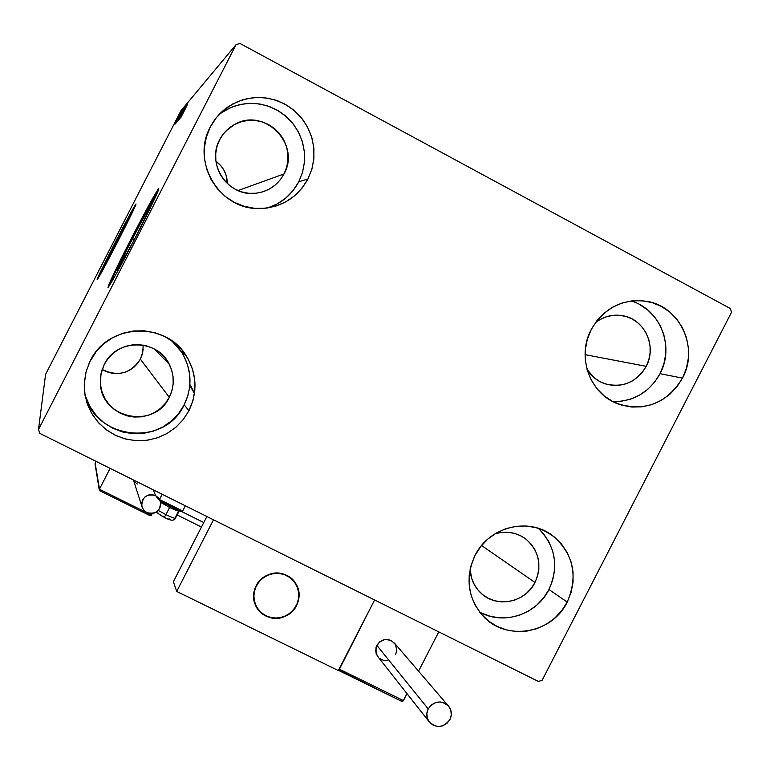 <?xml version="1.0" encoding="UTF-8"?>
<svg xmlns="http://www.w3.org/2000/svg" width="770" height="770" viewBox="0 0 770 770"><rect width="100%" height="100%" fill="white"/><g stroke="black" fill="none" stroke-linecap="round" stroke-linejoin="round"><path stroke-width="1.16" d="M132.478 238.594C142.614 218.988 148.629 208.064 150.516 205.821C150.381 207.505 145.28 218.228 135.212 237.978L117.165 270.751L126.309 250.779L144.5 215.86L149.842 206.63L150.497 206.283L149.861 207.967L135.212 237.978C125.067 257.613 119.061 268.528 117.204 270.742C117.329 269.028 122.43 258.316 132.478 238.594L134.394 239.585L132.478 238.594M116.116 242.242L129.716 217.15L127.088 223.175L129.649 217.525L128.359 219.238L116.116 242.242L117.165 242.781L116.116 242.242L104.123 266.978L116.116 242.242M135.722 205.041L115.346 242.146C127.137 219.286 134.019 206.572 136.011 203.983C135.626 205.985 129.543 218.526 117.772 241.588L135.116 206.485L135.924 204.512L135.279 204.945L129.225 215.696L108.137 256.323L97.097 279.731L117.772 241.588C105.923 264.553 99.032 277.267 97.126 279.731C97.549 277.623 103.623 265.092 115.346 242.146L97.78 278.875M158.639 189.535C154.366 195.946 145.424 212.347 131.805 238.748L131.323 238.498C146.714 208.709 155.848 192.105 158.736 188.669C158.514 191.22 150.756 207.515 135.453 237.555L157.783 191.769L158.716 189.285L158.659 188.698L157.629 190.007L149.447 204.166L122.026 256.853L108.002 287.364L116.54 273.292L135.453 237.555C120.014 267.402 110.89 284.005 108.089 287.354C108.3 284.746 116.039 268.461 131.323 238.498L131.805 238.748C118.878 264.033 111.159 280.039 108.628 286.758M85.99 397.368L90.215 406.897L96.221 415.425L103.786 422.595L112.612 428.168L122.353 431.903L132.642 433.683L143.066 433.433L153.249 431.181L162.797 426.994L171.335 421.046L178.553 413.577L184.174 404.847L188.948 410.67L183.25 419.554L175.955 427.206L167.34 433.337L157.696 437.735L147.397 440.228L136.8 440.729L126.299 439.208L116.28 435.714L107.107 430.382L99.138 423.394L92.65 415.011L87.895 405.54L85.056 395.328L84.238 384.75L85.894 372.411L89.503 362.352L96.192 351.611L103.767 343.795L112.738 337.606L122.738 333.285L133.383 330.985L144.269 330.802L154.963 332.736L165.059 336.702L174.164 342.554L181.941 350.052L188.092 358.916L192.394 368.792L194.666 379.312L194.839 390.072L192.914 400.66L188.948 410.67L183.106 419.737L175.608 427.504L166.734 433.683L156.83 438.024L146.252 440.382L135.414 440.642L124.74 438.804L114.615 434.915L105.452 429.14L97.598 421.69L91.351 412.845L86.962 402.941L84.613 392.373L84.392 381.535L86.307 370.851L90.292 360.755C107.684 323.419 165.781 320.811 186.359 356.019C196.899 373.777 197.755 391.997 188.948 410.67L184.174 404.847C192.654 386.867 191.826 369.331 181.681 352.227L171.652 340.686M621.034 401.305L630.601 399.139L639.62 395.097L647.724 389.36L654.615 382.122L660.034 373.671L682.48 378.137C667.022 403.191 645.558 411.786 618.108 403.942C589.955 394.105 576.345 356.837 591.196 329.589L596.875 320.753L604.094 313.207L612.574 307.23L621.996 303.062L631.987 300.858L642.151 300.704L652.113 302.6L661.469 306.46L669.881 312.148L677.013 319.425L682.605 328.01L686.445 337.587L688.38 347.78L688.351 358.194L686.359 368.445L682.48 378.137L676.859 386.906L669.717 394.413L661.315 400.371L651.978 404.558L642.055 406.82L631.929 407.051L621.977 405.241L612.593 401.459L604.132 395.847L596.923 388.609L591.254 380.034L587.337 370.437L585.325 360.196L585.316 349.695L587.298 339.368L591.196 329.589C603.959 307.894 622.41 298.462 646.559 301.282C679.9 306.114 699.247 347.896 682.48 378.137L660.034 373.671C674.934 346.519 660.131 309.049 631.063 300.974M481.106 612.824L490.249 616.308L499.923 617.887L509.779 617.521L519.413 615.23L528.47 611.091L536.613 605.268L543.524 597.992L548.952 589.531L567.23 602.082C552.167 633.797 506.006 641.67 483.127 616.125C467.679 598.049 464.984 577.818 475.023 555.43L480.701 546.585L487.939 538.99L496.467 532.936L505.938 528.653L515.996 526.314L526.247 525.997L536.286 527.71L545.738 531.396L554.236 536.892L561.455 543.986L567.124 552.417L571.042 561.84L573.034 571.908L573.053 582.236L571.09 592.419L567.23 602.082L561.6 610.86L554.438 618.416L545.997 624.451L536.603 628.753L526.613 631.15L516.41 631.535L506.371 629.899L496.9 626.308L488.353 620.88L481.058 613.825L475.302 605.413L471.307 595.961L469.248 585.845L469.18 575.45L471.134 565.18L475.023 555.43C488.758 527.007 527.922 516.891 552.109 535.275C573.419 553.341 578.462 575.604 567.23 602.082L548.952 589.531C559.145 566.345 555.613 545.94 538.336 528.326M226.216 109.677L235.793 105.625L245.977 103.555L256.372 103.536L266.584 105.577L276.218 109.581L284.9 115.404L292.311 122.805L298.154 131.497L302.215 141.16L304.352 151.411L304.477 161.854L302.591 172.114L298.76 181.778C291.84 194.733 281.425 203.472 267.517 207.996L277.441 203.79L285.949 197.928L293.149 190.498L298.76 181.778L307.981 178.958C296.873 198.544 280.097 208.401 257.652 208.535C218.844 208.612 191.104 161.305 210.306 127.012L216.197 117.887L223.752 110.12L232.675 104.017L242.617 99.811L253.195 97.665L263.994 97.655L274.601 99.773L284.602 103.94L293.611 109.985L301.301 117.685L307.365 126.723L311.581 136.752L313.785 147.407L313.91 158.264L311.956 168.919L307.981 178.958L302.138 188.015L294.669 195.734L285.834 201.827L275.978 206.052L265.477 208.256L254.726 208.352L244.138 206.322L234.109 202.25L225.042 196.273L217.275 188.621L211.124 179.602L206.812 169.535L204.531 158.832L204.358 147.888L206.312 137.147L210.306 127.012C214.589 118.763 220.547 112.016 228.151 106.78L237.285 101.775L247.189 98.608L257.517 97.395L267.902 98.185L277.96 100.918L287.345 105.519L295.709 111.804L302.774 119.552L308.269 128.484L312.023 138.282L313.91 148.591L313.842 159.053L311.84 169.294L307.981 178.958L298.76 181.778L302.485 172.48L304.4 162.614L304.458 152.547L302.649 142.623L299.03 133.2L293.726 124.605L286.931 117.146L278.865 111.101L269.827 106.684L260.144 104.046L250.144 103.295L240.192 104.47L230.653 107.521L219.691 113.902M155.482 349.647L155.434 350.225L155.482 349.647M219.642 139.755C223.098 133.172 228.055 128.09 234.532 124.528C264.004 106.761 301.205 144.202 284.014 173.943L238.026 190.565L284.014 173.943C277.547 185.599 267.7 192.077 254.485 193.376C227.535 196.263 206.187 163.615 219.642 139.755L223.521 133.749L228.488 128.648L234.359 124.624L240.894 121.852L247.853 120.428L254.966 120.409L261.954 121.795L268.547 124.528L274.495 128.503L279.568 133.556L283.572 139.505L286.363 146.117L287.836 153.134L287.922 160.295L286.632 167.321L284.014 173.943L280.164 179.91L275.227 185.002L269.404 189.016L262.897 191.807L255.967 193.251L248.883 193.309L241.905 191.961L235.302 189.266L229.325 185.329L224.214 180.286L220.172 174.347L217.342 167.725L215.841 160.68L215.735 153.48L217.015 146.416L219.642 139.755M227.333 183.587C227.169 174.27 223.367 166.801 215.908 161.19L221.057 165.954L224.012 170.295L226.072 175.127L227.333 183.587M494.918 533.851C506.159 530.549 516.439 532.253 525.756 538.962C539.202 550.945 542.282 565.44 534.996 582.466L481.568 545.506L534.996 582.466C525.198 603.035 495.476 608.473 480.153 592.38C473.897 586.018 470.557 578.289 470.124 569.194L471.654 578.347L474.281 584.574L478.083 590.128L482.886 594.796L488.536 598.386L494.783 600.773L501.414 601.871L508.152 601.62L514.755 600.061L520.963 597.231L526.536 593.247L531.281 588.261L534.996 582.466L537.547 576.085L538.836 569.357L538.808 562.533L537.479 555.892L534.89 549.665L531.127 544.111L526.353 539.424L520.732 535.804L514.485 533.379L507.853 532.243L501.097 532.455L494.918 533.851M595.47 322.62C603.911 316.2 613.218 313.929 623.411 315.825C644.904 319.608 657.06 346.702 646.213 366.328L585.075 354.652L646.213 366.328C636.309 382.498 622.449 388.282 604.623 383.672C597.193 381.006 591.331 376.28 587.058 369.485L594.44 377.964L600.023 381.679L606.221 384.182L612.795 385.385L619.484 385.241L626.049 383.768L632.218 381.006L637.772 377.069L642.498 372.122L646.213 366.328L648.773 359.927L650.082 353.161L650.082 346.288L648.792 339.56L646.242 333.237L642.536 327.577L637.82 322.774L632.257 319.04L626.068 316.499L619.494 315.257L612.785 315.363L606.192 316.817L599.984 319.569L595.47 322.62M102.169 369.456C117.945 377.059 130.669 373.623 140.352 359.138L169.285 397.31C154.78 429.41 101.409 419.034 100.398 383.643L101.014 373.758L104.297 364.403C116.28 338.473 157.388 338.511 169.275 364.248C174.578 375.269 174.588 386.28 169.285 397.31L140.352 359.138L142.739 352.323L143.201 345.114M730.412 308.568L239.99 43.457L236.063 44.66L38.5 429.477L45.603 374.326L180.863 110.861L236.063 44.66L38.5 429.477L39.799 433.385L538.48 681.488L542.167 680.199L731.5 312.341L730.412 308.568L239.99 43.457L236.063 44.66L180.863 110.861L45.603 374.326L38.5 429.477L39.799 433.385L538.48 681.488L542.167 680.199L731.5 312.341L730.412 308.568M175.743 121.381L179.67 113.614L175.743 121.381M180.324 112.892L175.339 122.468L180.324 112.892M175.955 121.747L180.892 112.15L175.955 121.747M182.278 110.562L175.714 123.344L182.278 110.562M183.847 108.705L177.042 121.833L183.847 108.705M185.098 107.213L178.072 120.659L185.098 107.232M186.763 105.24L179.487 119.042L186.763 105.24M185.522 108.464L180.883 117.454L185.522 108.464M180.459 117.935L187.63 104.219L180.45 117.945M185.878 106.164L178.756 120.024L185.878 106.164M181.383 114.162L177.475 121.477L181.383 114.162M180.045 115.721L176.186 122.959L180.045 115.721M175.021 124.153L181.845 111.082L175.011 124.163M180.074 113.527L179.477 114.643L180.074 113.527M179.564 114.133L178.977 115.25L179.564 114.133M178.746 115.105L178.159 116.212L178.746 115.105M194.512 393.037L189.892 384.49L194.512 393.037M179.323 348.849L179.102 346.962L179.323 348.849M178.111 345.99L178.284 347.52L178.111 345.99M194.435 393.566L189.815 385.395M104.412 370.726L109.292 372.632L114.461 373.546L119.697 373.44L124.807 372.324L129.601 370.235L133.903 367.271L137.522 363.517L140.352 359.138L142.258 354.296L143.191 349.176M479.633 612.063C503.291 625.625 536.68 614.681 548.952 589.531L552.677 580.214L554.564 570.397L554.535 560.444L552.6 550.733L548.818 541.637L543.341 533.514M612.92 401.622C633.739 401.603 649.447 392.286 660.034 373.671L663.769 364.335L665.684 354.45L665.703 344.411L663.817 334.584L660.111 325.354L654.702 317.076L647.811 310.06L639.697 304.583M84.613 392.363C92.929 439.67 164.501 448.256 184.174 404.847L187.995 395.203M189.844 385.01L189.68 374.653L187.485 364.528L183.347 355.018M169.285 397.31L165.434 403.288L160.487 408.408L154.635 412.47L148.09 415.328L141.122 416.878L133.98 417.032L126.934 415.81L120.274 413.24L114.239 409.428L109.08 404.51L104.97 398.677L102.092 392.161L100.552 385.202L100.418 378.07L101.678 371.044L104.297 364.403L108.175 358.397L113.161 353.247L119.052 349.176L125.626 346.327L132.633 344.816L139.794 344.681L146.839 345.951L153.49 348.56L159.506 352.4L164.636 357.338L168.697 363.18L171.537 369.687L173.048 376.626L173.163 383.72L171.893 390.698L169.285 397.31M158.12 190.267L136.646 229.373L111.958 278.913M109.898 283.543L108.724 286.488M135.664 205.138L119.446 235.1L100.273 273.321M107.482 261.338L104.123 266.978L107.482 261.338M182.105 114.72L184.54 110.129L182.105 114.72M178.178 120.139L183.847 109.099L178.178 120.139M183.905 109.148L178.226 120.062L183.915 109.138M177.803 120.428L179.959 116.28L177.803 120.428M180.623 114.942L183.116 110.129L180.623 114.942M176.879 121.631L182.49 110.716L176.879 121.631M181.749 111.708L176.407 122.007L181.749 111.708M176.6 121.082L178.91 116.713L176.6 121.082M176.956 119.735L176.532 120.611L176.956 119.735M175.368 121.978L179.083 114.74L175.406 122.007M203.781 522.541L181.845 511.636L203.781 522.541M256.15 585.749C263.59 569.713 288.702 569.03 296.334 584.565C299.857 591.495 299.905 598.531 296.489 605.653L298.953 597.145L297.971 588.405L293.707 580.773L286.796 575.402L278.288 573.121L269.471 574.285L261.694 578.722L256.15 585.749L253.686 594.296L254.678 603.054L258.98 610.687L265.91 616.029L274.428 618.281L283.225 617.097L290.973 612.66L296.489 605.653C288.692 622.603 261.636 622.064 255.313 604.748C252.81 598.357 253.089 592.024 256.15 585.749M338.319 670.554L176.696 591.418L173.375 581.716L176.696 591.418L213.502 519.798L374.615 599.965L213.502 519.798L176.696 591.418L338.319 670.554L374.615 599.965L338.319 670.554M206.88 516.506L173.375 581.716L206.88 516.506M283.225 574.006L283.225 574.006C289 575.806 293.37 579.329 296.334 584.565C306.364 601.081 287.893 623.719 269.49 617.425C262.849 615.326 258.123 611.101 255.313 604.748C247.517 588.165 265.842 568 283.225 574.006L274.409 573.207L265.881 575.845L258.951 581.504L254.668 589.348L253.696 598.155L256.169 606.577L261.723 613.344L269.49 617.425L278.297 618.185L286.796 615.538L293.697 609.879L297.971 602.073L298.953 593.295L296.498 584.873L290.973 578.106L283.225 574.006M339.512 670.901L339.089 669.043L403.451 700.565L403.018 701.056L407.003 693.645L403.451 700.565L339.089 669.043L374.615 599.965L438.775 631.881L418.562 671.19L438.775 631.881L374.615 599.965L338.906 670.218L400.9 700.95L339.56 670.92M400.9 700.95L403.018 701.056L401.536 701.239M149.621 515.438L99.975 490.856L149.823 515.544L151.161 515.419L152.267 513.523L151.498 515.024L99.417 489.229L110.12 468.372L99.417 489.229L95.153 463.184L96.077 461.384L95.066 464.05M159.554 499.326L162.162 494.263L159.554 499.326M182.663 511.03L185.349 505.794L182.663 511.03L159.794 499.788L160.506 500.028L160.17 500.635L160.506 500.028L182.663 511.03L182.336 511.424L182.663 511.03M149.909 515.582L151.498 515.024L99.417 489.229L99.975 490.856M99.773 490.76L95.153 463.184M181.874 511.636L181.335 511.646L181.874 511.636M180.998 511.54L160.391 501.299L181.085 511.569M173.558 519.577L175.079 518.942L174.54 518.778L175.079 518.942L179.304 510.693L175.079 518.942L173.558 519.586M174.983 518.114C174.299 518.412 171.277 517.257 165.916 514.649L164.183 517.315L165.916 514.649C171.142 517.19 174.164 518.354 174.963 518.143L178.65 510.982L169.612 507.44L170.131 506.14L169.612 507.44L160.651 502.377L169.612 507.44L165.916 514.649L158.264 510.433L165.916 514.649L169.612 507.44C175.454 510.279 178.467 511.405 178.65 510.828L178.476 510.289M158.129 513.041L157.532 512.897M157.224 512.897L162.845 516.622M165.415 517.892L169.968 519.673M170.266 519.663L169.66 518.913M447.688 705.128L394.962 643.691C388.523 637.502 382.469 638.032 376.809 645.299L375.616 650.669L377.223 655.847L428.649 721.124C426.349 717.207 426.195 713.126 428.197 708.891L376.809 645.299L428.197 708.891C434.771 700.44 441.788 699.786 449.228 706.937C451.778 710.922 452.019 715.128 449.94 719.555C443.145 728.15 436.051 728.68 428.649 721.124M449.94 719.555L451.297 714.897L450.797 710.142L448.515 706.013L444.791 703.125L440.199 701.922L435.425 702.596L431.219 705.05L428.197 708.891L426.84 713.549L427.34 718.314L429.641 722.452L433.366 725.33L437.957 726.524L442.721 725.841L446.927 723.396L449.94 719.555M395.607 654.577L396.771 650.573L395.52 644.577L391.131 640.39L385.077 639.418L379.408 641.997L376.03 647.252L376.087 653.422L378.474 657.436M379.562 658.408L383.229 660.217L387.349 660.458M153.326 489.864L155.569 495.582L160.487 501.626C160.545 510.934 155.992 514.591 146.829 512.599L143.518 509.875L141.767 505.977C142.152 496.977 146.752 493.512 155.569 495.582L153.326 489.864M141.767 505.977L133.441 480.018M155.569 495.582L151.969 494.61L148.254 495.072L144.981 496.919L142.652 499.855L141.632 503.436L142.065 507.112L143.894 510.327L146.829 512.599L150.429 513.571L154.144 513.099L157.407 511.261L159.737 508.325L160.757 504.754L160.324 501.078L158.505 497.853L155.569 495.582M134.721 482.01L137.329 484.032M201.47 527.036L177.119 514.957L201.47 527.036M181.681 352.227L186.359 356.019M637.05 300.521L646.559 301.282M543.206 530.184L552.109 535.275M221.866 112.333L228.151 106.78M234.532 124.528L226.101 130.842M525.756 538.962L520.01 535.439M623.411 315.825L617.088 315.142M169.275 364.248L154.106 348.877M206.158 516.15L206.63 516.997M339.32 670.805L401.295 701.152M338.646 669.919L338.993 670.439M149.823 515.544L99.802 490.779M95.028 463.81L99.263 489.893M174.963 518.143C174.174 521.126 170.584 520.847 164.183 517.315L156.098 512.204"/></g></svg>
